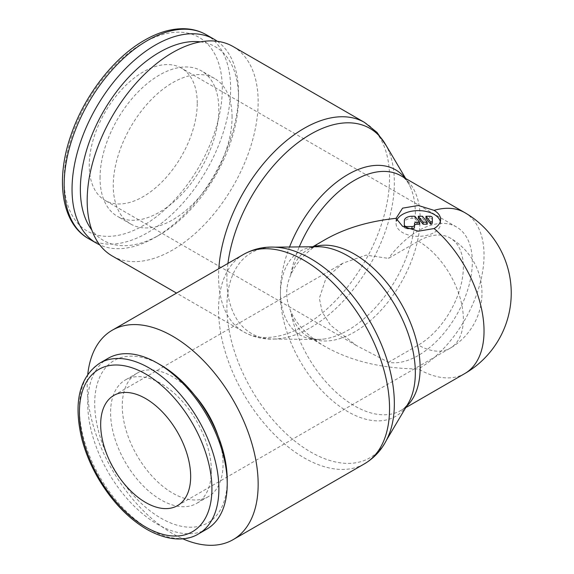 <?xml version="1.0" encoding="UTF-8"?>
<svg xmlns="http://www.w3.org/2000/svg" width="574" height="574" viewBox="0 0 574 574"><rect width="100%" height="100%" fill="white"/><g stroke="black" fill="none" stroke-linecap="round" stroke-linejoin="round"><path stroke-width="0.43" stroke-dasharray="2.87 2.15" d="M87.772 374.248A120.906 69.806 -120 0 0 87.176 385.584A120.906 69.806 -120 0 0 182.776 538.799M280.743 247.724A118.416 68.363 -120 0 0 272.6 247.2A118.416 68.363 -120 0 0 226.888 306.947A118.416 68.363 -120 0 0 310.62 451.975A118.416 68.363 -120 0 0 385.226 442.26A118.416 68.363 -120 0 0 388.842 434.949M317.25 246.705A95.392 55.075 -120 0 0 280.421 294.835A95.392 55.075 -120 0 0 347.88 411.673A95.392 55.075 -120 0 0 407.978 403.845M108.163 358.291A98.628 56.948 -120 0 0 87.736 403.443A98.628 56.948 -120 0 0 130.793 502.702A98.628 56.948 -120 0 0 206.798 529.12M160.971 365.186A93.698 54.1 -120 0 0 94.71 403.443A93.698 54.1 -120 0 0 160.964 518.2A93.698 54.1 -120 0 0 227.225 479.943M217.969 435.609A71.269 41.149 60 0 1 223.064 464.036A71.269 41.149 60 0 1 208.297 496.661A71.269 41.149 60 0 1 153.38 477.568A71.269 41.149 60 0 1 122.269 405.847A71.269 41.149 60 0 1 137.028 373.215A71.269 41.149 60 0 1 194.737 395.371M211.361 470.788A71.269 41.149 -120 0 0 180.25 399.066A71.269 41.149 -120 0 0 125.333 379.974A71.269 41.149 -120 0 0 110.574 412.598A71.269 41.149 -120 0 0 141.685 484.32A71.269 41.149 -120 0 0 196.602 503.412A71.269 41.149 -120 0 0 211.361 470.788M325.436 239.458C308.08 249.611 296.449 261.615 290.552 275.463C285.443 287.194 285.443 298.946 290.552 310.735C296.449 324.59 308.08 336.586 325.436 346.739C351.331 361.211 382.298 368.616 418.338 368.96A92.902 53.64 -120 0 0 464.789 373.559M233.116 46.559A120.906 69.806 -60 0 1 258.156 101.907A120.906 69.806 -60 0 1 205.384 223.573A120.906 69.806 -60 0 1 112.217 255.968M385.226 143.938A118.416 68.363 -60 0 1 388.842 151.249A118.416 68.363 -60 0 1 394.352 182.568A118.416 68.363 -60 0 1 310.62 327.596A118.416 68.363 -60 0 1 280.743 338.481A118.416 68.363 -60 0 1 272.6 339.004A118.416 68.363 -60 0 1 226.888 279.251A118.416 68.363 -60 0 1 227.935 263.423M405.151 178.213A95.392 55.075 -60 0 1 407.978 182.353A95.392 55.075 -60 0 1 410.891 188.243A95.392 55.075 -60 0 1 415.332 213.478A95.392 55.075 -60 0 1 347.88 330.308A95.392 55.075 -60 0 1 323.808 339.076A95.392 55.075 -60 0 1 317.25 339.499A95.392 55.075 -60 0 1 280.421 291.362A95.392 55.075 -60 0 1 289.533 247.007M217.281 41.299A117.72 67.969 -60 0 1 238.519 93.16L238.519 97.967A111.837 64.568 -60 0 1 159.436 234.938A111.837 64.568 -60 0 1 91.804 229.987M200.412 41.866A111.837 64.568 -60 0 1 238.519 97.967M232.061 116.974A83.998 48.496 120 0 0 214.662 78.516A83.998 48.496 120 0 0 149.936 101.024A83.998 48.496 120 0 0 113.272 185.553A83.998 48.496 120 0 0 130.671 224.004A83.998 48.496 120 0 0 195.397 201.503A83.998 48.496 120 0 0 232.061 116.974M100.041 177.911A83.998 48.496 -60 0 1 136.705 93.383A83.998 48.496 -60 0 1 201.431 70.882A83.998 48.496 -60 0 1 218.83 109.333A83.998 48.496 -60 0 1 182.166 193.861A83.998 48.496 -60 0 1 117.44 216.369A83.998 48.496 -60 0 1 100.041 177.911M388.49 362.287L418.338 345.06A63.635 36.736 -60 0 0 459.91 288.98A63.635 36.736 -60 0 0 450.152 237.995A63.635 36.736 -60 0 0 418.338 241.145L388.49 258.379L366.047 255.136L342.9 263.179L325.953 278.239L319.352 298.293L322.236 312.091L330.466 325.128L356.354 345.483L388.49 362.287A76.356 44.083 120 0 0 443.874 333.293A76.356 44.083 120 0 0 472.33 261.931A76.356 44.083 120 0 0 456.517 226.974A76.356 44.083 120 0 0 388.49 258.379M197.234 103.098A76.356 44.083 120 0 0 181.42 68.141A76.356 44.083 120 0 0 122.578 88.597A76.356 44.083 120 0 0 89.243 165.448A76.356 44.083 120 0 0 105.056 200.405A76.356 44.083 120 0 0 163.899 179.942A76.356 44.083 120 0 0 197.234 103.098M440.337 221.471A22.271 12.858 180 0 1 440.61 223.48A22.271 12.858 180 0 1 426.862 235.362A22.271 12.858 180 0 1 402.589 232.57A22.271 12.858 180 0 1 396.067 223.48A22.271 12.858 180 0 1 396.605 220.674M425.973 218.335L429.797 218.335A2.547 1.471 180 0 1 432.337 219.806L432.337 217.725M404.34 220.667L404.34 222.741A7.634 4.405 180 0 1 411.974 218.335L414.83 218.335L414.83 216.254M414.83 218.335L419.58 224.212M414.521 225.682L414.521 225.073M407.454 228.624L406.887 228.624A2.547 1.471 180 0 1 404.347 227.275M404.34 227.153L404.34 225.073M418.338 218.335L422.464 218.335L422.464 216.254M422.464 218.335L427.214 224.212M432.337 220.868L432.337 222.741M238.519 93.16A117.72 67.969 -60 0 1 155.274 237.342A117.72 67.969 -60 0 1 99.74 244.883M243.598 254.382A120.906 69.806 -120 0 0 218.558 309.723A120.906 69.806 -120 0 0 304.055 457.801A120.906 69.806 -120 0 0 364.504 463.792M99.84 363.098A98.628 56.948 -120 0 0 79.413 408.25A98.628 56.948 -120 0 0 149.154 529.041A98.628 56.948 -120 0 0 198.468 533.928M410.891 188.243C408.107 181.915 404.778 177.753 400.896 175.752A92.902 53.64 -60 0 1 420.139 218.285A92.902 53.64 -60 0 1 354.445 332.066A92.902 53.64 -60 0 1 307.994 336.673A92.902 53.64 -60 0 1 290.552 310.735A92.902 53.64 -120 0 0 354.445 405.847A92.902 53.64 -120 0 0 400.896 410.446A92.902 53.64 -120 0 0 406.528 406.292M314.409 246.734A92.902 53.64 -120 0 0 307.994 249.532A92.902 53.64 -120 0 0 290.552 275.463A92.902 53.64 -60 0 1 299.269 246.899M364.504 122.413A120.906 69.806 -60 0 1 389.545 177.761A120.906 69.806 -60 0 1 304.055 325.831A120.906 69.806 -60 0 1 243.598 331.822A120.906 69.806 -60 0 1 218.558 276.474A120.906 69.806 -60 0 1 218.816 268.689M206.26 34.727A117.72 67.969 -60 0 1 230.64 88.618A117.72 67.969 -60 0 1 147.403 232.793A117.72 67.969 -60 0 1 88.54 238.626M143.242 42.957A111.837 64.568 -60 0 1 222.317 88.618A111.837 64.568 -60 0 1 143.242 225.582A111.837 64.568 -60 0 1 64.159 179.927A111.837 64.568 -60 0 1 143.242 42.957M464.789 212.645A92.902 53.64 -60 0 1 484.033 255.172A92.902 53.64 -60 0 1 418.338 368.96M418.338 241.145A63.635 36.736 60 0 1 459.91 297.217A63.635 36.736 60 0 1 450.152 348.21A63.635 36.736 60 0 1 418.338 345.06M429.797 218.335L429.797 216.254M411.974 218.335L411.974 216.254M274.838 247.172L272.6 247.2M137.028 373.215L125.333 379.974M323.808 247.121C316.934 246.368 311.66 247.172 307.994 249.532L312.808 246.748M280.743 338.481C267.29 340.353 254.906 338.136 243.598 331.822L176.534 293.099M407.978 182.353L405.71 178.536M214.662 78.516L201.431 70.882M177.488 505.637L450.152 348.21A63.635 63.635 0 0 0 450.152 237.995M456.517 226.974L181.42 68.141M396.067 218.342L396.067 223.48M440.61 219.455L440.61 223.48M405.71 407.669L400.896 410.446C404.778 408.451 408.107 404.283 410.891 397.954M356.354 345.483L105.056 200.405M113.853 395.414L342.9 263.179M325.436 346.739L307.994 336.673C311.66 339.026 316.934 339.83 323.808 339.076M130.671 224.004L117.44 216.369M159.436 234.938L155.274 237.342M317.25 339.499L272.6 339.004M386.359 145.861L388.842 151.249M208.297 496.661L196.602 503.412M386.359 440.337L385.226 442.26"/><path stroke-width="0.86" d="M182.776 538.799A120.906 69.806 -120 0 0 233.116 539.646A120.906 69.806 -120 0 0 258.156 484.298A120.906 69.806 -120 0 0 205.384 362.625A120.906 69.806 -120 0 0 112.217 330.237A120.906 69.806 -120 0 0 87.772 374.248M243.598 254.382A120.906 69.806 -120 0 1 304.055 260.366A120.906 69.806 -120 0 1 389.545 408.444A120.906 69.806 -120 0 1 364.504 463.792C375.626 457.148 383.733 447.541 388.842 434.949A118.416 68.363 -120 0 0 394.352 403.63A118.416 68.363 -120 0 0 310.62 258.609A118.416 68.363 -120 0 0 280.743 247.724C267.29 245.851 254.906 248.068 243.598 254.382L112.217 330.237M386.359 440.337L407.978 403.845A95.392 55.075 -120 0 0 410.891 397.954A95.392 55.075 -120 0 0 415.332 372.727A95.392 55.075 -120 0 0 347.88 255.889A95.392 55.075 -120 0 0 323.808 247.121A95.392 55.075 -120 0 0 317.25 246.705L274.838 247.172M157.484 363.177L160.971 365.186A93.698 54.1 -120 0 1 227.225 479.943L227.225 483.975A98.628 56.948 -120 0 0 157.484 363.177A98.628 56.948 -120 0 0 108.163 358.291L99.84 363.098C79.427 377.104 73.35 402.058 81.601 437.955C85.024 451.501 90.434 464.753 97.845 477.704C111.306 500.722 127.586 517.92 146.693 529.285C169.251 542.028 187.612 540.715 198.468 533.928A98.628 56.948 -120 0 0 218.895 488.775A98.628 56.948 -120 0 0 149.154 367.977A98.628 56.948 -120 0 0 99.84 363.098M194.737 395.371A71.269 41.149 60 0 1 217.969 435.609M176.534 293.099L112.217 255.968A120.906 69.806 -60 0 1 87.176 200.62A120.906 69.806 -60 0 1 139.948 78.947A120.906 69.806 -60 0 1 233.116 46.559L364.504 122.413L377.039 132.443L386.359 145.861M227.935 263.423A118.416 68.363 -60 0 1 310.62 134.223A118.416 68.363 -60 0 1 385.226 143.938L405.71 178.536M289.533 247.007A95.392 55.075 -60 0 1 347.88 174.532A95.392 55.075 -60 0 1 405.151 178.213M99.74 244.883A117.72 67.969 -60 0 1 96.418 243.168A117.72 67.969 -60 0 1 72.037 189.284A117.72 67.969 -60 0 1 123.417 70.81A117.72 67.969 -60 0 1 214.138 39.269A117.72 67.969 -60 0 1 217.281 41.299M91.804 229.987A111.837 64.568 -60 0 1 80.36 189.284A111.837 64.568 -60 0 1 120.626 86.473A111.837 64.568 -60 0 1 200.412 41.866M396.067 218.342L402.589 208.154L418.338 205.485L434.088 210.364A22.271 12.858 180 0 1 440.61 219.455A22.271 12.858 180 0 1 434.088 228.545L418.338 231.2L402.589 226.335L396.067 218.342C368.766 221.191 345.218 228.23 325.436 239.458L312.808 246.748M145.667 398.571A63.635 36.736 60 0 1 187.239 454.644A63.635 36.736 60 0 1 177.488 505.637A63.635 36.736 60 0 1 145.667 502.48A63.635 36.736 60 0 1 104.095 446.407A63.635 36.736 60 0 1 113.853 395.414A63.635 36.736 60 0 1 145.667 398.571M396.605 220.674A22.271 12.858 180 0 1 412.125 211.132A22.271 12.858 180 0 1 434.088 214.389A22.271 12.858 180 0 1 440.337 221.471M429.797 216.254A2.547 1.471 180 0 1 432.337 217.725L432.337 220.667A2.547 1.471 180 0 1 432.344 220.768A2.547 1.471 180 0 1 430.722 222.138L425.973 216.254L429.797 216.254M414.521 227.153L414.521 225.073A2.547 1.471 180 0 1 411.974 226.543L406.887 226.543A2.547 1.471 180 0 1 404.34 225.073L404.34 220.667A7.634 4.405 180 0 1 411.974 216.254L414.83 216.254L419.58 222.138L419.58 224.212L417.068 224.212A2.547 1.471 0 0 0 414.521 225.682L414.521 227.153A2.547 1.471 180 0 1 411.974 228.624L407.454 228.624M419.58 222.138L417.068 222.138A2.547 1.471 0 0 0 414.521 223.602L414.521 225.682M404.347 227.275A2.547 1.471 180 0 1 404.34 227.153L404.34 222.741M427.214 222.138L423.088 222.138L418.338 216.254L422.464 216.254L427.214 222.138L427.214 224.212L423.088 224.212L423.088 222.138M423.088 224.212L418.338 218.335L418.338 216.254M430.722 222.138L430.722 224.212A2.547 1.471 180 0 0 432.344 222.841A2.547 1.471 180 0 0 432.337 222.741L432.337 220.868M432.337 219.806L432.337 220.667M430.722 224.212L425.973 218.335L425.973 216.254M198.468 533.928L206.798 529.12A98.628 56.948 -120 0 0 227.225 483.975M145.667 374.018A93.698 54.1 -120 0 0 79.413 412.276A93.698 54.1 -120 0 0 145.667 527.032A93.698 54.1 -120 0 0 211.921 488.775A93.698 54.1 -120 0 0 145.667 374.018M406.528 406.292A92.902 53.64 -120 0 0 420.139 367.92A92.902 53.64 -120 0 0 354.445 254.131A92.902 53.64 -120 0 0 314.409 246.734M218.816 268.689A120.906 69.806 -60 0 1 304.055 128.397A120.906 69.806 -60 0 1 364.504 122.413M147.403 40.553A117.72 67.969 -60 0 1 206.26 34.727C199.365 30.781 191.68 28.772 183.214 28.7C170.743 28.7 157.828 32.553 144.454 40.266C113.602 57.744 84.199 95.88 70.946 135.22C55.219 179.841 61.497 223.501 88.54 238.626A117.72 67.969 -60 0 1 64.159 184.735A117.72 67.969 -60 0 1 147.403 40.553M299.269 246.899A92.902 53.64 -60 0 1 354.445 180.358A92.902 53.64 -60 0 1 400.896 175.752L464.789 212.645A92.902 53.64 -60 0 0 434.088 210.364M405.71 407.669L464.789 373.559A92.902 53.64 -120 0 0 484.033 331.026A92.902 53.64 -120 0 0 434.088 228.545M411.974 228.624L411.974 226.543M417.068 224.212L417.068 222.138M406.887 228.402L406.887 226.543M214.138 39.269L206.26 34.727M432.344 222.841L432.344 220.768M96.418 243.168L88.54 238.626M464.789 373.559A92.902 92.902 0 0 0 464.789 212.645M364.504 463.792L233.116 539.646"/></g></svg>
